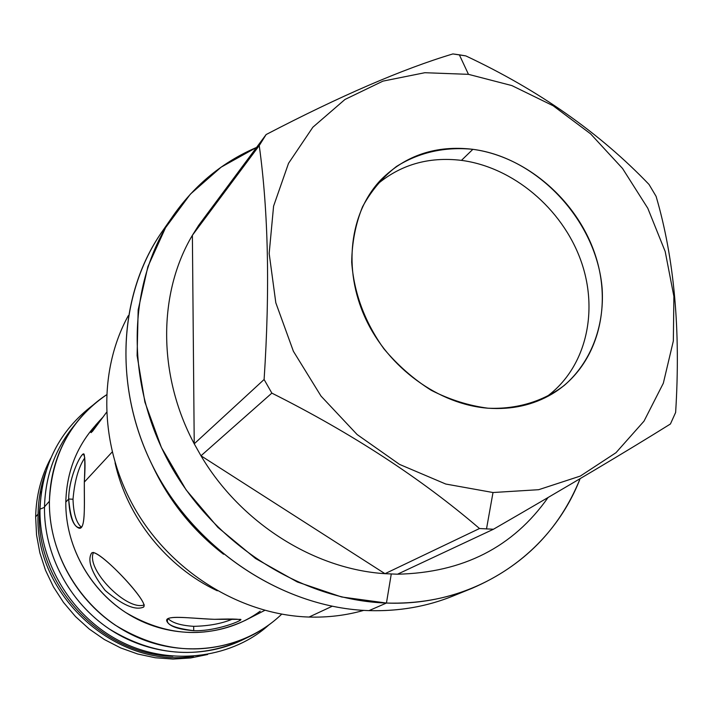 <?xml version="1.0" encoding="UTF-8"?>
<svg xmlns="http://www.w3.org/2000/svg" width="713" height="713" viewBox="0 0 713 713"><rect width="100%" height="100%" fill="white"/><g stroke="black" fill="none" stroke-linecap="round" stroke-linejoin="round"><path stroke-width="1.07" d="M249.354 636.611L241.796 640.247C197.59 659.641 153.42 655.88 109.285 628.982C69.054 602.039 43.734 553.983 44.491 506.827L49.411 501.239C48.439 556.229 83.127 611.754 133.794 635.675C184.462 659.668 244.693 649.882 281.697 614.169C272.17 623.305 261.386 630.782 249.354 636.611C204.631 656.227 159.899 652.386 115.167 625.087C74.384 597.752 48.68 549.019 49.411 501.239C50.249 470.838 59.598 444.235 77.45 421.436C85.792 410.982 95.462 402.123 106.478 394.842C70.605 419.618 51.586 455.09 49.411 501.239L44.491 506.827C45.338 476.819 54.589 450.545 72.236 428.005L77.45 421.436M94.704 426.303C76.246 447.39 66.612 472.666 65.81 502.112L68.68 499.011C68.769 475.892 82.218 450.946 84.036 454.119C84.954 456.552 85.052 465.883 84.321 482.095C84.294 505.553 85.685 531.274 78.59 528.012C72.797 525.294 69.491 515.624 68.68 499.011C68.724 480.5 77.877 459.591 81.977 455.135C84.954 451.712 85.738 460.696 84.321 482.095L112.128 452.033L84.321 482.095C84.134 501.462 85.489 523.77 81.246 527.335C74.758 529.438 70.569 520 68.68 499.011L65.81 502.112C65.275 544.884 88.662 588.377 125.426 612.333C165.79 636.219 205.79 638.875 245.432 620.301L264.764 610.364M143.028 607.324C152.43 604.909 96.683 546.238 91.549 553.172C87.093 560.445 91.603 572.842 105.087 590.364C121.976 604.776 134.623 610.426 143.028 607.324L143.634 606.799C149.632 602.521 96.594 546.122 91.549 553.172L91.442 553.279C87.155 560.774 91.763 573.199 105.266 590.551C122.11 604.829 134.695 610.417 143.028 607.324M193.686 626.326C180.995 625.524 172.493 622.975 168.161 618.67C172.493 622.975 180.995 625.524 193.686 626.326L193.722 630.684C178.295 629.419 169.355 626.308 166.922 621.362C163.527 614.579 190.647 618.358 214.506 619.321C235.45 618.617 243.65 619.142 239.105 620.889C233.65 623.866 211.921 631.361 193.722 630.684C173.25 628.055 164.703 624.062 168.081 618.724C172.698 615.569 195.496 618.759 214.506 619.321L240.646 619.365C244.104 619.775 217.207 631.424 193.722 630.684L193.686 626.326C208.517 626.041 221.288 623.706 232.01 619.303M91.184 432.639L90.934 432.372C91.317 430.224 95.221 425.269 102.636 417.506L92.485 428.861C75.426 449.546 66.541 473.967 65.81 502.112C65.186 548.039 92.387 594.526 133.491 617.182C174.632 639.837 225.361 636.78 260.245 611.148M90.934 432.372L92.565 431.258L106.46 412.426L92.565 431.258C89.419 434.262 90.694 431.918 96.38 424.217M193.455 656.334C115.8 668.954 34.126 594.972 38.056 514.118C38.35 499.323 40.953 485.152 45.864 471.596C40.953 485.152 38.35 499.323 38.056 514.118L35.65 516.845L36.541 534.884L39.848 552.798L45.516 570.257L53.466 586.924L63.528 602.467L75.525 616.593L89.223 629.018L104.356 639.525L120.622 647.903L137.707 654.008L155.282 657.751L173.018 659.07L190.576 657.974L207.635 654.507L190.576 657.974L173.018 659.07L155.282 657.751L137.707 654.008L120.622 647.903L104.356 639.525L89.223 629.018L75.525 616.593L63.528 602.467L53.466 586.924L45.516 570.257L39.848 552.798L36.541 534.884L35.65 516.845C36.14 495.722 41.185 476.168 50.783 458.174C41.185 476.168 36.14 495.722 35.65 516.845L38.056 514.118C34.126 594.972 115.8 668.954 193.455 656.334M84.82 457.808C78.537 467.051 74.598 480.865 73.011 499.243C73.457 513.369 76.246 522.691 81.371 527.219C76.246 522.691 73.457 513.369 73.011 499.243L68.68 499.011L73.011 499.243C74.598 480.865 78.537 467.051 84.82 457.808M93.501 552.423C85.346 569.348 127.315 611.585 144.293 604.874C127.315 611.585 85.346 569.348 93.501 552.423M468.468 74.339L424.823 72.717L382.961 81.122L344.958 99.472L312.847 127.235L288.524 163.33L273.587 206.128L269.166 253.471L275.815 302.793L293.399 351.295L321.028 396.098L357.124 434.547L399.538 464.395L445.741 484.029L493.004 492.523L538.68 489.697L580.346 476.061L615.979 452.71L643.999 421.16L663.322 383.255L673.339 340.983L673.892 296.394L665.184 251.502L647.787 208.249L622.538 168.473L590.551 133.812L553.145 105.756L511.872 85.587L468.468 74.339L459.35 54.821L452.889 53.93C402.792 68.929 340.547 95.792 266.136 134.543L259.238 145.577C268.391 211.77 270.013 289.745 264.104 379.503L271.849 393.121C351.821 433.263 421.044 478.396 479.51 528.52L493.449 529.242C567.512 486.498 626.504 451.418 670.425 423.994L675.63 412.471C680.799 330.36 674.284 258.32 656.094 196.342L649.026 184.453C599.669 132.93 538.6 90.079 465.812 55.899L452.889 53.93C402.792 68.929 340.547 95.792 266.136 134.543L259.238 145.577C268.391 211.77 270.013 289.745 264.104 379.503L271.849 393.121C351.821 433.263 421.044 478.396 479.51 528.52L493.449 529.242C567.512 486.498 626.504 451.418 670.425 423.994L675.63 412.471C680.799 330.36 674.284 258.32 656.094 196.342L649.026 184.453C599.669 132.93 538.6 90.079 465.812 55.899L459.35 54.821L468.468 74.339L424.823 72.717L382.961 81.122L344.958 99.472L312.847 127.235L288.524 163.33L273.587 206.128L269.166 253.471L275.815 302.793L293.399 351.295L321.028 396.098L357.124 434.547L399.538 464.395L445.741 484.029L493.004 492.523L538.68 489.697L580.346 476.061L615.979 452.71L643.999 421.16L663.322 383.255L673.339 340.983L673.892 296.394L665.184 251.502L647.787 208.249L622.538 168.473L590.551 133.812L553.145 105.756L511.872 85.587L468.468 74.339M472.871 149.32C444.662 146.584 419.173 152.315 396.401 166.521C382.533 177.368 371.25 190.781 362.543 206.77C355.6 223.935 351.981 242.42 351.696 262.224C353.978 293.007 364.682 321.83 383.808 348.693C397.658 365.199 413.478 379.075 431.267 390.314C449.778 399.726 468.708 405.688 488.057 408.21C516.782 409.449 543.315 401.374 564.322 385.376C590.872 362.32 604.428 326.714 602.164 288.783C597.031 221.547 538.199 157.823 472.871 149.32C436.311 144.989 405.661 155.158 380.902 179.81C349.646 212.581 342.579 268.935 365.484 318.417C388.327 367.899 438.789 404.494 488.057 408.21C511.809 409.841 533.128 405.109 552.022 394.004C596.309 367.587 613.269 308.533 595.114 254.505C577.075 200.415 526.444 156.504 472.871 149.32L461.454 160.372C428.344 156.441 399.833 164.81 375.92 185.469C399.833 164.81 428.344 156.441 461.454 160.372L472.871 149.32M168.063 223.534C119.009 286.127 111.085 384.414 153.447 467.514C195.745 550.588 284.015 608.046 369.004 610.622C402.64 611.531 433.762 605.301 462.372 591.933M309.05 617.048C327.98 617.601 346.206 615.381 363.728 610.381C346.206 615.381 327.98 617.601 309.05 617.048C242.206 614.998 173.58 573.733 136.531 511.533C99.57 449.279 97.342 372.008 128.287 315.681C97.342 372.008 99.57 449.279 136.531 511.533C173.58 573.733 242.206 614.998 309.05 617.048L332.124 606.291L309.05 617.048M223.543 554.251C192.483 530.214 168.66 500.392 152.074 464.796C168.66 500.392 192.483 530.214 223.543 554.251M115.051 462.79C126.967 517.308 166.78 567.138 217.322 590.801C166.78 567.138 126.967 517.308 115.051 462.79M397.506 574.206L493.449 529.242L397.506 574.206C462.942 572.735 513.128 547.174 548.056 497.522C513.128 547.174 462.942 572.735 397.506 574.206L384.993 573.689L479.51 528.52L384.993 573.689L397.506 574.206M173.785 214.836L161.958 231.841C117.084 295.913 112.957 392.417 156.236 472.835C199.497 553.208 285.904 608.055 369.004 610.622L386.446 603.046C301.51 600.293 212.902 543.894 168.446 461.436C123.964 378.942 128.037 280.156 173.785 214.836C195.505 184.248 223.089 161.78 256.555 147.431L221.128 167.163L190.371 194.15L165.568 227.67L147.867 266.68L138.17 309.861L137.101 355.6L144.899 402.123L161.423 447.514L186.084 489.858L217.893 527.379L255.521 558.502L297.348 581.986L341.598 596.977L386.446 603.046L391.268 574.045L386.446 603.046C474.929 606.647 551.167 553.805 580.124 478.664C559.527 529.536 523.529 566.077 472.131 588.27L452.924 596.059C426.82 606.62 398.843 611.478 369.004 610.622L386.446 603.046C416.945 603.964 445.509 599.045 472.131 588.27M200.977 455.785C240.7 522.986 314.041 569.17 384.993 573.689L200.977 455.785L194.23 443.798L264.104 379.503L194.23 443.798C157.484 375.1 158.045 292.909 192.385 235.299L198.695 225.281L266.136 134.543L198.695 225.281L208.107 212.608L198.695 225.281L192.385 235.299L259.238 145.577L192.385 235.299L194.23 443.798L200.977 455.785L271.849 393.121L200.977 455.785C240.7 522.986 314.041 569.17 384.993 573.689L200.977 455.785M493.004 492.523L486.489 528.993L493.004 492.523M545.4 397.613C585.836 369.102 599.473 311.599 580.667 260.004C561.915 208.356 513.03 167.163 461.454 160.372C513.03 167.163 561.915 208.356 580.667 260.004C599.473 311.599 585.836 369.102 545.4 397.613M74.892 424.77C55.569 447.862 45.436 475.215 44.491 506.827C43.707 554.732 69.901 603.519 111.175 630.221C152.511 656.851 205.291 659.445 245.53 638.376M268.739 625.025C234.372 656.397 174.248 667.243 123.509 642.912C73.234 618.937 39.028 563.983 39.99 509.144L44.482 507.344L39.99 509.144C41.889 465.117 59.571 430.429 93.029 405.082M39.367 512.629C36.31 585.07 101.353 654.748 172.858 656.272C101.353 654.748 36.31 585.07 39.367 512.629L41.381 491.703L39.367 512.629L39.973 511.943L39.367 512.629M192.385 235.299C158.045 292.909 157.484 375.1 194.23 443.798L192.385 235.299M79.954 528.075L78.59 528.012M166.922 619.971L166.922 621.362"/></g></svg>
